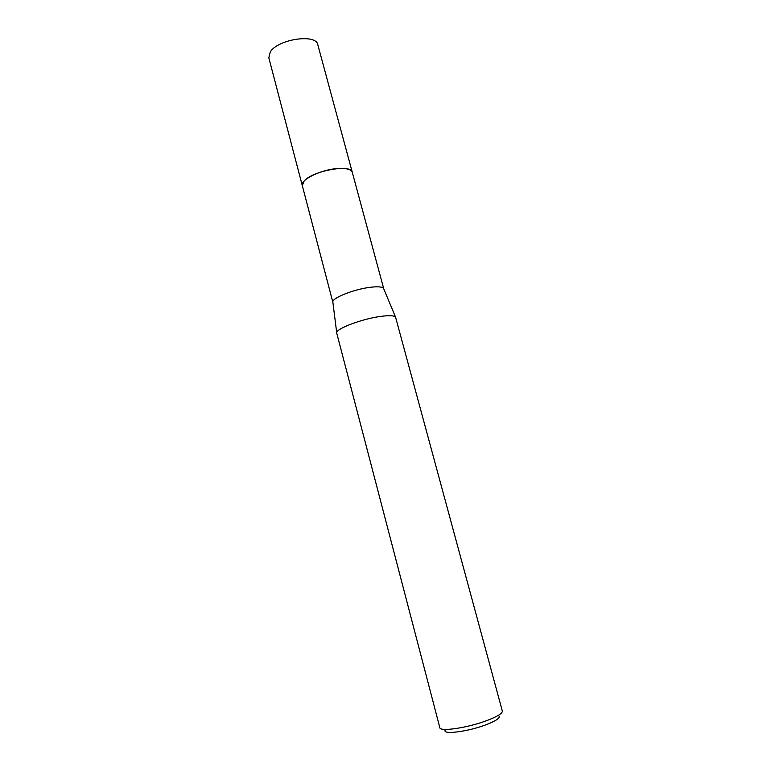 <?xml version="1.0" encoding="UTF-8"?>
<svg xmlns="http://www.w3.org/2000/svg" width="771" height="771" viewBox="0 0 771 771"><rect width="100%" height="100%" fill="white"/><g stroke="black" fill="none" stroke-linecap="round" stroke-linejoin="round"><path stroke-width="1.16" d="M302.357 185.83L302.29 185.609C299.9 179.894 321.035 169.543 337.679 168.55C346.285 168.039 351.152 169.292 352.289 172.319L352.347 172.531M302.338 185.772C299.543 180.086 320.842 169.543 337.679 168.541C346.458 168.02 351.345 169.331 352.328 172.463M332.899 302.415L332.831 301.914C332.33 297.905 353.571 289.424 369.55 287.39C377.52 286.369 382.194 286.706 383.582 288.412L383.775 288.874M336.744 333.178L336.715 332.773C336.175 328.735 360.992 319.233 379.496 316.573C388.709 315.243 394.068 315.426 395.552 317.112L502.326 711.045C502.547 713.271 497.719 716.326 487.841 720.191C468.623 727.699 439.807 732.065 439.836 727.67L336.744 333.178M445.262 729.992C441.812 735.062 468.556 731.65 486.732 724.489C496.697 720.519 500.707 717.608 498.77 715.758M352.289 172.299C351.566 163.751 312.631 170.699 304.121 181.05L302.29 185.609L268.819 57.796L270.255 51.965C277.878 39.119 316.303 33.442 317.816 44.757L383.756 288.788M302.299 185.618L332.87 302.328M332.831 301.914L336.715 332.773M383.582 288.412L395.552 317.112"/></g></svg>
